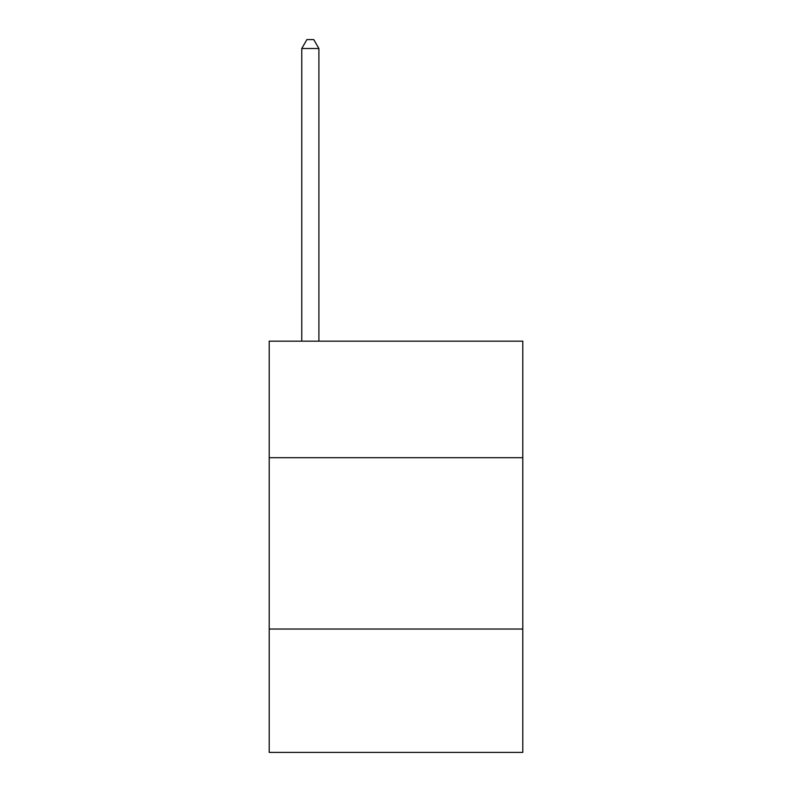 <?xml version="1.0" encoding="UTF-8"?>
<svg xmlns="http://www.w3.org/2000/svg" width="792" height="792" viewBox="0 0 792 792"><rect width="100%" height="100%" fill="white"/><g stroke="black" fill="none" stroke-linecap="round" stroke-linejoin="round"><path stroke-width="1.19" d="M522.799 457.687L522.799 341.174L269.201 341.174L269.201 457.687L522.799 457.687L522.799 752.4L269.201 752.4L269.201 457.687M522.799 629.026L269.201 629.026M318.899 341.174L318.899 48.51L301.762 48.51L301.762 341.174M301.762 48.51L306.9 39.6L313.751 39.6L318.899 48.51"/></g></svg>

